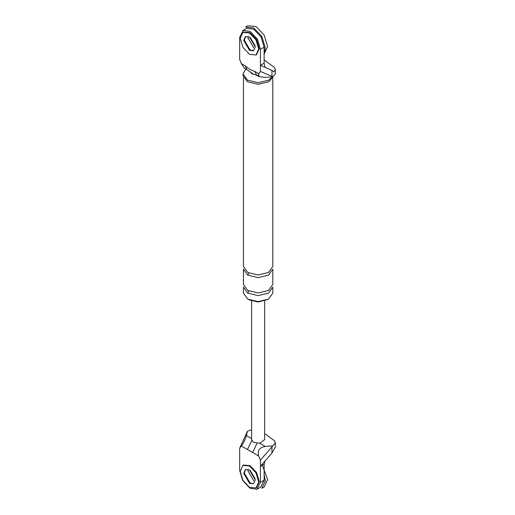 <?xml version="1.0" encoding="UTF-8"?>
<svg xmlns="http://www.w3.org/2000/svg" width="515" height="515" viewBox="0 0 515 515"><rect width="100%" height="100%" fill="white"/><g stroke="black" fill="none" stroke-linecap="round" stroke-linejoin="round"><path stroke-width="0.77" d="M260.68 487.119L264.131 480.186L264.131 464.195L260.436 466.326L260.436 460.172L258.723 456.013L247.477 449.518L251.61 440.743M247.477 449.518L241.387 446.003L239.668 448.185L247.483 431.19L251.603 429.825M264.131 464.195L264.993 460.983L260.436 466.326L260.436 482.317L256.985 489.25L250.052 488.31L242.713 480.559L239.668 470.324L239.668 448.185M245.7 469.442L244.284 472.989L250.052 482.98L253.386 483.682L250.052 482.98L244.284 472.989L245.7 469.442M252.633 452.498L256.863 443.64M260.436 460.172L272.841 445.829L265.231 446.447C259.36 447.503 257.191 450.689 258.723 456.013M271.946 447.072L271.946 453.039L275.325 447.091M271.946 453.039L264.993 460.983M241.387 446.003C243.653 442.868 245.327 439.398 246.415 435.587L247.483 431.19M248.133 469.403L247.979 470.858L253.747 480.849L247.979 470.858L248.133 469.403M264.652 439.572L259.818 443.325L253.515 442.346L251.603 439.63M272.841 445.829L275.325 442.829L274.521 440.782L264.659 433.54M260.436 71.482L260.436 65.328L264.131 63.197L264.993 67.401L260.436 65.328L260.436 49.337L257.397 39.108L250.052 31.357L243.125 30.417L239.668 37.35L239.668 59.489L241.387 63.654L245.211 65.862C248.455 68.752 251.687 70.619 254.899 71.45L258.723 73.658L260.436 71.482L271.946 76.317L271.946 70.355L273.954 71.843L275.325 69.538L274.521 67.491L264.131 59.985M253.837 50.56L250.052 50.007L244.284 40.016L245.346 36.777M258.723 73.658L259.051 76.606L265.231 77.417L272.841 76.799L275.325 73.8M244.284 68.083L241.387 63.654M273.111 76.664L268.804 81.743L258.131 84.299L247.458 81.743L243.041 75.583L243.041 73.986L245.803 68.959M267.903 299.466L258.131 302.009L248.9 299.801M247.747 293.138L258.131 295.623L268.515 293.138L272.815 287.145L272.815 293.138L268.515 299.131L258.131 301.616L247.747 299.131L243.447 293.138L243.447 287.145L247.747 293.138L248.9 291.072M272.841 76.799L271.946 76.317M264.993 67.401L271.946 70.355M246.814 28.286L253.747 29.22L261.092 36.971L264.131 47.206L260.436 49.337M264.131 63.197L264.131 47.206M253.747 47.876L247.979 37.885L248.133 36.423L247.979 37.885L253.747 47.876M259.135 76.658L256.586 75.19L254.899 71.45M256.586 75.19L253.464 74.237L246.897 69.596L245.211 65.862M258.112 75.364L252.363 73.986L250.992 72.937M272.39 76.838L268.804 80.147L258.131 82.703L247.458 80.147L243.041 73.986M247.747 275.152L258.131 277.637L268.515 275.152L272.815 269.158L272.815 284.48L268.515 290.473L258.131 292.958L247.747 290.473L243.447 284.48L243.447 269.158L247.747 275.152L248.9 273.085M272.815 77.598L272.815 266.493L268.515 272.486L258.131 274.971L247.747 272.486L243.447 266.493L243.447 77.598M256.007 487.956L256.579 487.628L259.283 481.647L256.579 472.551L250.052 465.663L243.531 465.019L242.951 465.348L240.248 471.328L242.951 480.424L249.479 487.312L256.007 487.956L258.71 481.982L256.007 472.886L249.479 465.998L242.951 465.348M249.479 483.315L253.554 483.72L255.247 479.986L249.479 469.995L245.398 469.59L243.711 473.324L249.479 483.315M256.007 54.983L256.579 54.648L259.283 48.674L256.579 39.578L250.052 32.683L243.531 32.039L242.951 32.374L240.248 38.348L242.951 47.444L249.479 54.333L256.007 54.983L258.71 49.009L256.007 39.906L249.479 33.018L242.951 32.374M245.7 36.462L244.284 40.016L250.052 50.007L253.386 50.708M249.479 50.341L253.554 50.74L255.247 47.007L249.479 37.016L245.398 36.61L243.711 40.344L249.479 50.341M264.131 474.379L265.283 480.849L261.903 488.317L264.214 486.99L267.594 479.517L262.296 465.257M255.183 478.937L250.354 470.575M264.131 54.056L267.594 46.543L264.214 35.168L256.052 26.561L247.895 25.75L245.591 27.083L253.747 27.887L261.903 36.501L265.283 47.876L264.581 52.047M255.183 45.957L250.354 37.595M259.818 443.325L265.231 446.447M264.131 480.186L260.436 482.317M246.415 435.587L251.829 438.709M257.397 489.038L261.092 486.907M275.332 446.956L275.332 442.694M264.659 300.998L264.659 439.681M251.603 439.681L251.603 300.998M275.332 73.664L275.332 69.403M242.713 30.63L246.402 28.492M244.355 68.122L246.904 69.596"/></g></svg>
